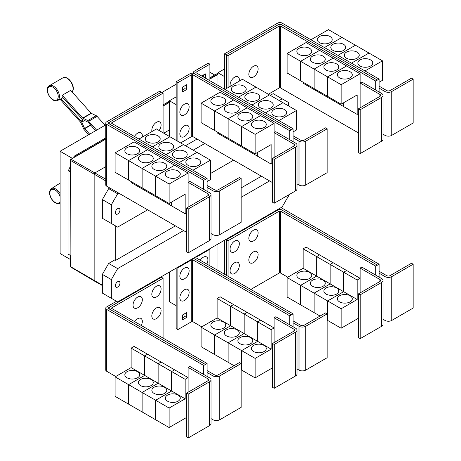 <?xml version="1.0" encoding="UTF-8"?>
<svg xmlns="http://www.w3.org/2000/svg" width="461" height="461" viewBox="0 0 461 461"><rect width="100%" height="100%" fill="white"/><g stroke="black" fill="none" stroke-linecap="round" stroke-linejoin="round"><path stroke-width="0.69" d="M105.079 125.277L97.098 116.374A2.386 1.377 -120 0 0 96.24 115.699L91.341 113.366A0.599 0.346 60 0 1 91.122 113.199L70.671 90.379L62.235 95.248L82.686 118.068A0.599 0.346 -120 0 0 82.905 118.235L87.803 120.569A2.386 1.377 60 0 1 88.662 121.243L96.643 130.152M95.692 130.699L88.126 122.257A0.599 0.346 -120 0 0 87.913 122.09L83.015 119.756A2.386 1.377 60 0 1 82.156 119.088L62.074 96.677A8.765 5.059 -120 0 0 62.235 95.248M88.708 134.733L84.207 129.708A2.386 1.377 60 0 1 83.539 128.671L80.715 122.39A0.599 0.346 -120 0 0 80.548 122.13L60.097 99.311A8.765 5.059 -120 0 0 60.224 99.253A8.765 5.059 -120 0 0 61.002 98.712L62.99 97.703M61.002 98.712L81.084 121.116A2.386 1.377 60 0 1 81.753 122.153L84.576 128.435A0.599 0.346 -120 0 0 84.743 128.688L89.665 134.18M207.087 191.315L207.087 187.42L212.994 190.825A4.771 2.754 0 0 0 219.741 190.825L241.149 178.47L239.461 177.497L218.053 189.851A2.386 1.377 180 0 1 214.682 189.851L207.087 185.472M241.149 178.47L241.149 222.306L219.741 234.661A4.771 2.754 0 0 1 212.994 234.661L211.017 233.52M158.019 135.834A7.457 4.305 180 0 1 160.203 138.876A7.457 4.305 180 0 1 155.605 142.852A7.457 4.305 180 0 1 147.474 141.919A7.457 4.305 180 0 1 145.29 138.876A7.457 4.305 180 0 1 149.894 134.9A7.457 4.305 180 0 1 158.019 135.834M207.087 181.576L210.464 179.623L210.464 160.146L156.44 128.953L138.934 139.061M171.532 143.63A7.457 4.305 180 0 1 173.716 146.679A7.457 4.305 180 0 1 169.112 150.655A7.457 4.305 180 0 1 160.987 149.721A7.457 4.305 180 0 1 158.803 146.679A7.457 4.305 180 0 1 163.401 142.697A7.457 4.305 180 0 1 171.532 143.63M185.04 151.433A7.457 4.305 180 0 1 187.224 154.475A7.457 4.305 180 0 1 182.619 158.451A7.457 4.305 180 0 1 174.494 157.518A7.457 4.305 180 0 1 172.31 154.475A7.457 4.305 180 0 1 176.915 150.499A7.457 4.305 180 0 1 185.04 151.433M198.547 159.229A7.457 4.305 180 0 1 200.731 162.272A7.457 4.305 180 0 1 196.127 166.254A7.457 4.305 180 0 1 188.002 165.32A7.457 4.305 180 0 1 185.818 162.272A7.457 4.305 180 0 1 190.422 158.296A7.457 4.305 180 0 1 198.547 159.229M151.951 131.546A6.563 3.786 -60 0 1 151.813 130.325A6.563 3.786 -60 0 1 156.452 122.286A6.563 3.786 -60 0 1 161.091 124.966A6.563 3.786 -60 0 1 160.981 126.193A10.217 10.217 0 0 1 159.137 130.509M134.462 136.479A6.563 3.786 -60 0 1 139.499 132.503A6.563 3.786 -60 0 1 142.322 135.805A6.563 3.786 -60 0 1 142.207 137.032A10.217 10.217 0 0 1 142.184 137.188M360.225 109.724L358.537 108.75L379.945 96.389A2.386 1.377 0 0 0 380.642 95.415A2.386 1.377 0 0 0 379.945 94.442L360.122 82.992L361.804 82.018L381.633 93.468A4.771 2.754 180 0 1 383.028 95.415A4.771 2.754 180 0 1 381.633 97.363L360.225 109.724L360.225 153.559L358.537 152.585L358.537 108.75M383.028 95.415L383.028 139.251A4.771 2.754 180 0 1 381.633 141.199L360.225 153.559M360.122 107.834L360.122 73.743L341.14 84.697L341.14 104.18L357.166 94.926L357.166 114.409L343.67 106.618L343.67 102.722M299.033 54.421A7.457 4.305 180 0 1 296.849 51.378A7.457 4.305 180 0 1 301.448 47.402A7.457 4.305 180 0 1 309.579 48.336A7.457 4.305 180 0 1 311.763 51.378A7.457 4.305 180 0 1 307.159 55.355A7.457 4.305 180 0 1 299.033 54.421M287.117 53.511L306.098 42.55L319.594 50.341L300.612 61.301L287.117 53.511L287.117 72.994L314.131 88.575M300.612 61.301L300.612 80.784M343.658 102.728L343.658 106.612L330.162 98.815L330.162 97.841L330.151 98.81L316.649 91.019L316.649 90.045L316.644 91.013L303.142 83.222L303.142 82.242M312.541 62.223A7.457 4.305 180 0 1 310.357 59.175A7.457 4.305 180 0 1 314.961 55.199A7.457 4.305 180 0 1 323.086 56.133A7.457 4.305 180 0 1 325.27 59.175A7.457 4.305 180 0 1 320.666 63.157A7.457 4.305 180 0 1 312.541 62.223M300.624 80.79L300.624 61.307L314.12 69.098L314.12 88.581M326.048 70.02A7.457 4.305 180 0 1 323.864 66.978A7.457 4.305 180 0 1 328.468 63.001A7.457 4.305 180 0 1 336.593 63.929A7.457 4.305 180 0 1 338.777 66.978A7.457 4.305 180 0 1 334.173 70.954A7.457 4.305 180 0 1 326.048 70.02M300.624 61.307L319.606 50.347L346.609 65.94L327.627 76.901L327.627 96.384L327.638 76.906L314.131 69.104L314.131 88.587L341.14 104.18M339.555 77.817A7.457 4.305 180 0 1 337.371 74.774A7.457 4.305 180 0 1 341.976 70.798A7.457 4.305 180 0 1 350.101 71.732A7.457 4.305 180 0 1 352.285 74.774A7.457 4.305 180 0 1 347.68 78.75A7.457 4.305 180 0 1 339.555 77.817M360.122 73.743L346.609 65.952L327.638 76.906L341.14 84.697M258.108 68.954A6.563 3.786 -60 0 1 257.993 70.181A10.217 10.217 0 0 1 254.472 76.284A6.563 3.786 -60 0 1 248.825 74.313A6.563 3.786 -60 0 1 253.464 66.275A6.563 3.786 -60 0 1 258.108 68.954M230.195 86.368A6.563 3.786 -60 0 1 230.056 85.152A6.563 3.786 -60 0 1 234.695 77.114A6.563 3.786 -60 0 1 239.334 79.793A6.563 3.786 -60 0 1 239.224 81.021A10.217 10.217 0 0 1 239.196 81.176M188.215 209.029L186.526 208.055L207.934 195.7A2.386 1.377 0 0 0 208.631 194.726A2.386 1.377 0 0 0 207.934 193.753L188.105 182.302L189.794 181.329L209.617 192.779A4.771 2.754 180 0 1 211.017 194.726A4.771 2.754 180 0 1 209.617 196.674L188.215 209.029L188.215 252.864L186.526 251.89L186.526 208.055M211.017 194.726L211.017 238.562A4.771 2.754 180 0 1 209.617 240.509L188.215 252.864M188.105 207.145L188.105 173.048L169.124 184.008L169.124 203.491L185.155 194.237L185.155 213.72L171.659 205.929L171.659 202.027M127.017 153.732A7.457 4.305 180 0 1 124.833 150.689A7.457 4.305 180 0 1 129.437 146.713A7.457 4.305 180 0 1 137.562 147.647A7.457 4.305 180 0 1 139.746 150.689A7.457 4.305 180 0 1 135.142 154.666A7.457 4.305 180 0 1 127.017 153.732M115.1 152.822L134.082 141.861L147.583 149.652L128.602 160.612L115.1 152.822L115.1 172.299L128.613 180.09M128.602 160.612L128.602 180.095M158.14 197.147L158.14 198.121L144.639 190.33L144.639 189.356L144.627 190.324L131.131 182.527L131.131 181.553M140.53 161.529A7.457 4.305 180 0 1 138.346 158.486A7.457 4.305 180 0 1 142.945 154.51A7.457 4.305 180 0 1 151.07 155.443A7.457 4.305 180 0 1 153.254 158.486A7.457 4.305 180 0 1 148.655 162.462A7.457 4.305 180 0 1 140.53 161.529M128.613 160.618L147.595 149.658L161.091 157.455L142.109 168.409L128.613 160.618L128.613 180.101L169.124 203.491M142.109 168.409L142.109 187.892M154.037 169.331A7.457 4.305 180 0 1 151.853 166.288A7.457 4.305 180 0 1 156.458 162.307A7.457 4.305 180 0 1 164.583 163.24A7.457 4.305 180 0 1 166.767 166.288A7.457 4.305 180 0 1 162.163 170.265A7.457 4.305 180 0 1 154.037 169.331M142.121 187.898L142.121 168.415L155.616 176.211L155.616 195.695L155.628 176.217L169.124 184.008M171.648 202.039L171.648 205.923L158.146 198.126L158.146 197.152M167.545 177.128A7.457 4.305 180 0 1 165.361 174.085A7.457 4.305 180 0 1 169.965 170.109A7.457 4.305 180 0 1 178.09 171.043A7.457 4.305 180 0 1 180.274 174.085A7.457 4.305 180 0 1 175.67 178.061A7.457 4.305 180 0 1 167.545 177.128M169.936 136.744L152.435 146.852L169.948 136.75M165.954 154.66L183.455 144.552L165.943 154.654M196.956 152.343L179.45 162.451M179.462 162.456L196.962 152.349M210.464 160.146L192.957 170.247M163.096 93.151L111.677 122.833A0.599 0.346 0 0 0 111.677 123.323L207.087 178.407L205.399 179.381L109.989 124.297A2.985 1.723 180 0 1 109.113 123.081A2.985 1.723 180 0 1 109.989 121.86L161.408 92.177L163.096 93.151L163.096 132.797M293.092 141.66L293.092 137.764L298.999 141.175A4.771 2.754 0 0 0 305.747 141.175L327.154 128.815L325.466 127.841L304.064 140.196A2.386 1.377 180 0 1 300.687 140.196L293.092 135.816M327.154 128.815L327.154 172.65L305.747 185.011A4.771 2.754 0 0 1 298.999 185.011L297.022 183.864M244.03 86.178A7.457 4.305 180 0 1 246.214 89.221A7.457 4.305 180 0 1 241.61 93.197A7.457 4.305 180 0 1 233.485 92.263A7.457 4.305 180 0 1 231.301 89.221A7.457 4.305 180 0 1 235.899 85.245A7.457 4.305 180 0 1 244.03 86.178M293.092 131.921L296.469 129.973L296.469 110.49L242.446 79.298L224.939 89.405M257.538 93.975A7.457 4.305 180 0 1 259.722 97.023A7.457 4.305 180 0 1 255.117 100.999A7.457 4.305 180 0 1 246.992 100.066A7.457 4.305 180 0 1 244.808 97.023A7.457 4.305 180 0 1 249.413 93.041A7.457 4.305 180 0 1 257.538 93.975M271.045 101.777A7.457 4.305 180 0 1 273.229 104.82A7.457 4.305 180 0 1 268.625 108.796A7.457 4.305 180 0 1 260.5 107.862A7.457 4.305 180 0 1 258.316 104.82A7.457 4.305 180 0 1 262.92 100.844A7.457 4.305 180 0 1 271.045 101.777M284.552 109.574A7.457 4.305 180 0 1 286.736 112.617A7.457 4.305 180 0 1 282.132 116.598A7.457 4.305 180 0 1 274.007 115.665A7.457 4.305 180 0 1 271.823 112.617A7.457 4.305 180 0 1 276.427 108.64A7.457 4.305 180 0 1 284.552 109.574M274.22 159.373L272.532 158.4L293.939 146.045A2.386 1.377 0 0 0 294.637 145.071A2.386 1.377 0 0 0 293.939 144.097L274.111 132.647L275.799 131.673L295.628 143.123A4.771 2.754 180 0 1 297.022 145.071A4.771 2.754 180 0 1 295.628 147.019L274.22 159.373L274.22 203.215L272.532 202.235L272.532 158.4M297.022 145.071L297.022 188.906A4.771 2.754 180 0 1 295.628 190.854L274.22 203.215M274.111 157.489L274.111 123.392L255.135 134.353L255.135 153.836L271.16 144.581L271.16 164.064L257.664 156.273L257.664 152.378M213.022 104.077A7.457 4.305 180 0 1 210.838 101.034A7.457 4.305 180 0 1 215.443 97.058A7.457 4.305 180 0 1 223.568 97.991A7.457 4.305 180 0 1 225.752 101.034A7.457 4.305 180 0 1 221.153 105.01A7.457 4.305 180 0 1 213.022 104.077M201.111 103.166L220.093 92.206L233.589 99.997L214.607 110.957L201.111 103.166L201.111 122.649L241.633 146.033M214.607 110.957L214.607 130.44M230.633 139.695L230.633 140.668L217.137 132.877L217.137 131.898M226.535 111.879A7.457 4.305 180 0 1 224.351 108.831A7.457 4.305 180 0 1 228.95 104.854A7.457 4.305 180 0 1 237.081 105.788A7.457 4.305 180 0 1 239.265 108.831A7.457 4.305 180 0 1 234.661 112.807A7.457 4.305 180 0 1 226.535 111.879M214.619 130.446L214.619 110.963L228.114 118.754L228.114 138.237M257.653 152.384L257.653 156.267L244.157 148.471L244.157 147.497L244.146 148.465L230.644 140.674L230.644 139.7M240.043 119.676A7.457 4.305 180 0 1 237.859 116.633A7.457 4.305 180 0 1 242.463 112.651A7.457 4.305 180 0 1 250.588 113.585A7.457 4.305 180 0 1 252.772 116.633A7.457 4.305 180 0 1 248.168 120.609A7.457 4.305 180 0 1 240.043 119.676M228.126 138.242L228.126 118.759L241.622 126.556L241.622 146.039L255.135 153.836M253.55 127.472A7.457 4.305 180 0 1 251.366 124.43A7.457 4.305 180 0 1 255.97 120.454A7.457 4.305 180 0 1 264.095 121.387A7.457 4.305 180 0 1 266.279 124.43A7.457 4.305 180 0 1 261.675 128.406A7.457 4.305 180 0 1 253.55 127.472M241.633 146.045L241.633 126.562L255.135 134.353M314.131 69.104L333.113 58.149L314.12 69.098M357.166 114.409L358.537 113.619M377.415 80.07L281.999 24.986A2.985 1.723 0 0 0 277.781 24.986L226.363 54.675L228.051 55.648L279.47 25.96A0.599 0.346 180 0 1 280.311 25.96L375.727 81.044L379.103 79.108L379.103 88.109L385.004 91.52A4.771 2.754 0 0 0 391.752 91.52L413.16 79.159L411.471 78.186L390.069 90.546A2.386 1.377 180 0 1 386.693 90.546L379.103 86.161M413.16 79.159L413.16 122.995L391.752 135.355A4.771 2.754 0 0 1 385.004 135.355L383.028 134.214M330.036 36.523A7.457 4.305 180 0 1 332.22 39.565A7.457 4.305 180 0 1 327.615 43.541A7.457 4.305 180 0 1 319.49 42.614A7.457 4.305 180 0 1 317.306 39.565A7.457 4.305 180 0 1 321.905 35.589A7.457 4.305 180 0 1 330.036 36.523M379.103 82.265L382.474 80.318L382.474 60.835L328.451 29.642L310.939 39.755M343.543 44.319A7.457 4.305 180 0 1 345.727 47.368A7.457 4.305 180 0 1 341.123 51.344A7.457 4.305 180 0 1 332.998 50.41A7.457 4.305 180 0 1 330.814 47.368A7.457 4.305 180 0 1 335.418 43.386A7.457 4.305 180 0 1 343.543 44.319M357.05 52.122A7.457 4.305 180 0 1 359.234 55.164A7.457 4.305 180 0 1 354.63 59.141A7.457 4.305 180 0 1 346.505 58.207A7.457 4.305 180 0 1 344.321 55.164A7.457 4.305 180 0 1 348.925 51.188A7.457 4.305 180 0 1 357.05 52.122M370.558 59.918A7.457 4.305 180 0 1 372.742 62.961A7.457 4.305 180 0 1 368.137 66.943A7.457 4.305 180 0 1 360.012 66.009A7.457 4.305 180 0 1 357.828 62.961A7.457 4.305 180 0 1 362.432 58.985A7.457 4.305 180 0 1 370.558 59.918M268.337 94.246L279.47 87.815A0.599 0.346 180 0 1 280.311 87.815L358.537 132.981M228.051 55.648L228.051 87.607M142.121 168.415L161.102 157.46L174.598 165.251L155.616 176.211L174.61 165.257L188.105 173.048M185.155 213.72L186.526 212.93M207.087 187.42L207.087 178.407M238.446 97.202L255.953 87.094L238.441 97.196M269.455 94.891L251.948 104.999M251.96 105.004L269.46 94.897M265.467 112.801L282.973 102.694L265.455 112.795M296.469 110.49L278.963 120.592M214.619 110.963L233.6 100.002L247.096 107.799L228.114 118.754M247.096 107.799L260.603 115.596L241.622 126.556M228.126 118.759L247.108 107.805M241.633 126.562L260.615 115.602L274.111 123.392M271.16 164.064L272.532 163.275M189.143 106.825A6.563 3.786 -60 0 1 189.027 108.053A10.217 10.217 0 0 1 185.506 114.149A6.563 3.786 -60 0 1 179.859 112.179A6.563 3.786 -60 0 1 184.498 104.146A6.563 3.786 -60 0 1 189.143 106.825M189.143 128.498A6.563 3.786 -60 0 1 189.027 129.725A10.217 10.217 0 0 1 185.506 135.828A6.563 3.786 -60 0 1 179.859 133.857A6.563 3.786 -60 0 1 184.498 125.818A6.563 3.786 -60 0 1 189.143 128.498M201.711 75.99L205.381 73.875L205.381 78.111M203.693 77.137L203.693 74.849M186.607 89.584L182.389 92.016L182.389 87.146L186.607 84.709L186.607 89.584L184.924 88.61L184.924 85.683M182.389 90.068L184.924 88.61M375.727 81.044L375.727 90.056M379.103 88.109L379.103 92.004M341.947 37.433L324.435 47.546M324.446 47.552L341.958 37.445M355.46 45.236L337.942 55.349L355.471 45.241M368.967 53.032L351.449 63.145L368.979 53.038M382.474 60.835L364.962 70.948M379.103 79.108L281.999 23.05A2.985 1.723 0 0 0 277.781 23.05L224.686 53.707L226.363 54.675L226.363 88.581M109.787 121.992L108.3 122.845A0.599 0.346 0 0 0 108.3 123.335L205.399 179.381L203.716 180.366L106.612 124.309A2.985 1.723 180 0 1 105.742 123.093A2.985 1.723 180 0 1 106.612 121.871L159.708 91.22L161.385 92.188M203.716 189.367L203.716 180.366M186.526 232.275L106.612 186.14A2.985 1.723 180 0 1 105.742 184.924L105.742 123.093M289.721 139.712L289.721 130.711L192.623 74.653A0.599 0.346 180 0 0 191.776 74.653L177.865 82.686L176.183 81.712L190.088 73.679A2.985 1.723 0 0 1 194.306 73.679L291.41 129.737L194.306 73.668A2.985 1.723 180 0 1 193.436 72.452A2.985 1.723 180 0 1 194.306 71.23L208.216 63.203L209.905 64.177L195.994 72.204A0.599 0.346 0 0 0 195.994 72.694L293.092 128.752L291.41 129.725M293.092 137.764L293.092 128.752M209.905 80.721L209.905 64.177M180.631 142.922L191.776 136.485A0.599 0.346 180 0 1 192.623 136.485L272.532 182.619M289.721 130.711L291.41 129.737M177.865 82.686L177.865 141.325M176.183 81.712L176.183 140.351M278.006 24.871L279.47 24.024A0.599 0.346 180 0 1 280.311 24.024L281.78 24.871M207.087 376.401L207.087 372.5L212.994 375.911A4.771 2.754 0 0 0 219.741 375.911L241.149 363.55L239.461 362.577L218.053 374.937A2.386 1.377 180 0 1 214.682 374.937L207.087 370.552M241.149 363.55L241.149 407.386L219.741 419.746A4.771 2.754 0 0 1 212.994 419.746L211.017 418.605M161.091 310.587A6.563 3.786 -60 0 1 160.981 311.809A10.217 10.217 0 0 1 157.46 317.911A6.563 3.786 -60 0 1 151.813 315.941A6.563 3.786 -60 0 1 156.452 307.908A6.563 3.786 -60 0 1 161.091 310.587M134.71 321.703A6.563 3.786 -60 0 1 139.648 318.113A6.563 3.786 -60 0 1 142.322 321.421A6.563 3.786 -60 0 1 142.207 322.648A10.217 10.217 0 0 1 141.273 325.495M161.091 288.909A6.563 3.786 -60 0 1 160.981 290.136A10.217 10.217 0 0 1 157.46 296.239A6.563 3.786 -60 0 1 151.813 294.268A6.563 3.786 -60 0 1 156.452 286.235A6.563 3.786 -60 0 1 161.091 288.909M142.322 299.748A6.563 3.786 -60 0 1 142.207 300.975A10.217 10.217 0 0 1 138.686 307.078A6.563 3.786 -60 0 1 133.039 305.107A6.563 3.786 -60 0 1 137.678 297.068A6.563 3.786 -60 0 1 142.322 299.748M360.225 294.804L358.537 293.83L379.945 281.469A2.386 1.377 0 0 0 380.642 280.495A2.386 1.377 0 0 0 379.945 279.522L360.122 268.077L361.804 267.103L381.633 278.548A4.771 2.754 180 0 1 383.028 280.495A4.771 2.754 180 0 1 381.633 282.443L360.225 294.804L360.225 338.639L358.537 337.665L358.537 293.83M383.028 280.495L383.028 324.331A4.771 2.754 180 0 1 381.633 326.279L360.225 338.639M360.122 292.919L360.122 268.077M309.579 272.382A7.457 4.305 180 0 1 311.763 275.424A7.457 4.305 180 0 1 307.159 279.401A7.457 4.305 180 0 1 299.033 278.467A7.457 4.305 180 0 1 296.849 275.424A7.457 4.305 180 0 1 301.448 271.448A7.457 4.305 180 0 1 309.579 272.382M300.612 285.347L287.117 277.557L303.142 268.302L303.142 248.819L316.644 256.616L316.644 276.093L300.612 285.347L300.612 304.83L287.117 297.04L287.117 277.557M316.644 276.093L303.142 268.302M323.086 280.179A7.457 4.305 180 0 1 325.27 283.227A7.457 4.305 180 0 1 320.666 287.203A7.457 4.305 180 0 1 312.541 286.269A7.457 4.305 180 0 1 310.357 283.227A7.457 4.305 180 0 1 314.961 279.245A7.457 4.305 180 0 1 323.086 280.179M314.12 293.15L300.624 285.353L316.649 276.104L316.649 256.621L330.151 264.412L330.151 283.895L314.12 293.15L314.12 312.633L300.624 304.836L300.624 285.353M343.658 291.692L327.627 300.947L314.131 293.156L330.162 283.901L330.162 264.418L343.658 272.209L343.658 291.692L316.649 276.104M336.593 287.981A7.457 4.305 180 0 1 338.777 291.024A7.457 4.305 180 0 1 334.173 295A7.457 4.305 180 0 1 326.048 294.066A7.457 4.305 180 0 1 323.864 291.024A7.457 4.305 180 0 1 328.468 287.047A7.457 4.305 180 0 1 336.593 287.981M320.049 316.05L314.131 312.639L314.131 293.156M357.166 299.494L343.67 291.698L343.67 272.215L357.166 280.011L357.166 299.494L341.14 308.749L327.638 300.952L327.627 320.43L327.154 320.159M350.101 295.778A7.457 4.305 180 0 1 352.285 298.82A7.457 4.305 180 0 1 347.68 302.802A7.457 4.305 180 0 1 339.555 301.869A7.457 4.305 180 0 1 337.371 298.82A7.457 4.305 180 0 1 341.976 294.844A7.457 4.305 180 0 1 350.101 295.778M341.14 308.749L341.14 328.226L327.638 320.435L327.638 300.952L343.67 291.698M258.108 254.576A6.563 3.786 -60 0 1 257.993 255.803A10.217 10.217 0 0 1 254.472 261.9A6.563 3.786 -60 0 1 248.825 259.929A6.563 3.786 -60 0 1 253.464 251.896A6.563 3.786 -60 0 1 258.108 254.576M239.334 265.409A6.563 3.786 -60 0 1 239.224 266.637A10.217 10.217 0 0 1 235.704 272.739A6.563 3.786 -60 0 1 230.056 270.768A6.563 3.786 -60 0 1 234.695 262.73A6.563 3.786 -60 0 1 239.334 265.409M258.108 232.897A6.563 3.786 -60 0 1 257.993 234.125A10.217 10.217 0 0 1 254.472 240.227A6.563 3.786 -60 0 1 248.825 238.256A6.563 3.786 -60 0 1 253.464 230.223A6.563 3.786 -60 0 1 258.108 232.897M239.334 243.736A6.563 3.786 -60 0 1 239.224 244.964A10.217 10.217 0 0 1 235.704 251.066A6.563 3.786 -60 0 1 230.056 249.096A6.563 3.786 -60 0 1 234.695 241.057A6.563 3.786 -60 0 1 239.334 243.736M105.742 124.896L60.091 151.254L60.091 253.538L70.337 259.457M161.915 92.465L176.183 84.23M209.905 72.25L214.722 75.034M60.091 151.254L72.446 158.388M73.927 157.535L73.927 156.319L105.742 137.954M163.096 104.837L169.423 101.19M209.905 77.817L217.252 73.57L217.926 73.962M73.927 156.319L74.768 157.051L105.742 139.17M217.926 74.158L209.905 78.791M169.423 102.163L163.096 105.811M105.742 138.928L74.768 156.809M70.13 255.244L70.337 171.74L70.13 255.244L68.021 254.023L68.021 170.639L68.533 170.345L70.337 166.323M70.337 255.665L69.732 255.014M163.096 106.053L169.423 102.405M209.905 79.033L217.926 74.4M169.423 136.45L169.423 100.769L176.171 104.67L176.171 140.346M169.423 100.769L176.183 96.868M224.686 53.707L224.686 89.261L224.68 76.664L217.926 72.763L224.686 68.862M188.215 394.115L186.526 393.141L207.934 380.78A2.386 1.377 0 0 0 208.631 379.806A2.386 1.377 0 0 0 207.934 378.833L188.105 367.388L189.794 366.414L209.617 377.859A4.771 2.754 180 0 1 211.017 379.806A4.771 2.754 180 0 1 209.617 381.754L188.215 394.115L188.215 437.95L186.526 436.976L186.526 393.141M211.017 379.806L211.017 423.642A4.771 2.754 180 0 1 209.617 425.589L188.215 437.95M188.105 392.225L188.105 367.388M137.562 371.693A7.457 4.305 180 0 1 139.746 374.735A7.457 4.305 180 0 1 135.142 378.712A7.457 4.305 180 0 1 127.017 377.778A7.457 4.305 180 0 1 124.833 374.735A7.457 4.305 180 0 1 129.437 370.759A7.457 4.305 180 0 1 137.562 371.693M128.602 384.658L115.1 376.868L131.131 367.613L131.131 348.13L144.627 355.921L144.627 375.404L128.602 384.658L128.602 404.141L115.1 396.351L115.1 376.868M171.648 391.003L155.616 400.257L142.121 392.467L158.146 383.212L158.146 363.729L171.648 371.52L171.648 391.003L158.146 383.212L142.109 392.461L128.613 384.664L144.639 375.41L144.639 355.932L158.14 363.723L158.14 383.206L131.131 367.613M151.07 379.489A7.457 4.305 180 0 1 153.254 382.538A7.457 4.305 180 0 1 148.655 386.514A7.457 4.305 180 0 1 140.53 385.58A7.457 4.305 180 0 1 138.346 382.538A7.457 4.305 180 0 1 142.945 378.556A7.457 4.305 180 0 1 151.07 379.489M142.109 392.461L142.109 411.944L128.613 404.147L128.613 384.664M164.583 387.292A7.457 4.305 180 0 1 166.767 390.334A7.457 4.305 180 0 1 162.163 394.311A7.457 4.305 180 0 1 154.037 393.377A7.457 4.305 180 0 1 151.853 390.334A7.457 4.305 180 0 1 156.458 386.358A7.457 4.305 180 0 1 164.583 387.292M185.155 398.805L171.659 391.009L171.659 371.526L185.155 379.322L185.155 398.805L169.124 408.054L155.628 400.263L155.616 419.74L142.121 411.95L142.121 392.467M178.09 395.089A7.457 4.305 180 0 1 180.274 398.131A7.457 4.305 180 0 1 175.67 402.113A7.457 4.305 180 0 1 167.545 401.179A7.457 4.305 180 0 1 165.361 398.131A7.457 4.305 180 0 1 169.965 394.155A7.457 4.305 180 0 1 178.09 395.089M169.124 408.054L169.124 427.537L155.628 419.746L155.628 400.263L171.659 391.009M163.096 278.231L111.677 307.919A0.599 0.346 0 0 0 111.677 308.403L207.087 363.493L205.399 364.467L109.989 309.377A2.985 1.723 180 0 1 109.113 308.161A2.985 1.723 180 0 1 109.989 306.945L161.408 277.257L163.096 278.231L163.096 338.092M377.415 265.156L281.999 210.066A2.985 1.723 0 0 0 277.781 210.066L226.363 239.755L228.051 240.728L279.47 211.046A0.599 0.346 180 0 1 280.311 211.046L375.727 266.13L379.103 264.193L379.103 273.189L385.004 276.6A4.771 2.754 0 0 0 391.752 276.6L413.16 264.239L411.471 263.266L390.069 275.626A2.386 1.377 180 0 1 386.693 275.626L379.103 271.241M413.16 264.239L413.16 308.075L391.752 320.435A4.771 2.754 0 0 1 385.004 320.435L383.028 319.294M303.142 248.819L306.098 247.113L319.594 254.921M319.594 254.91L316.644 256.616M316.649 256.621L319.606 254.916L333.101 262.707L330.151 264.412L333.113 262.712L346.609 270.509L343.658 272.209M341.14 328.226L358.537 318.182M343.67 272.215L346.62 270.515L360.122 278.306L357.166 280.011M250.83 289.433L279.47 272.9A0.599 0.346 180 0 1 280.311 272.9L287.745 277.194M228.051 240.728L228.051 276.283M70.13 171.861L68.021 170.639M70.337 171.388L68.533 170.345M74.768 157.051L70.971 159.241A0.899 0.519 120 0 0 70.337 160.342L70.337 171.74M102.354 285.538L94.413 281.066A1.193 0.692 -60 0 1 94.401 281.06A1.193 0.692 -60 0 1 94.159 280.513L94.159 174.339A1.193 0.692 -60 0 1 95.006 172.875L105.742 166.675M163.759 133.177L169.423 129.91M217.926 85.354L217.926 72.763M185.495 145.728L197.06 139.049M207.087 372.5L207.087 363.493M131.131 348.13L134.082 346.424L147.583 354.221L144.627 355.921L147.595 354.227L161.091 362.018L158.14 363.723L161.102 362.023L174.598 369.814L188.105 377.617L185.155 379.322M174.598 369.814L171.648 371.52M169.124 427.537L186.526 417.493M171.659 371.526L174.61 369.826M375.727 266.13L375.727 275.142M379.103 273.189L379.103 277.09M225.861 239.461L226.363 239.755L226.363 275.309M70.337 255.123L70.337 266.521A0.899 0.519 120 0 0 70.521 266.931L94.401 281.06M119.987 209.997A3.279 1.896 -60 0 1 118.552 213.299A3.279 1.896 -60 0 1 116.028 214.175A3.279 1.896 -60 0 1 115.348 212.671A3.279 1.896 -60 0 1 116.777 209.369A3.279 1.896 -60 0 1 119.307 208.493A3.279 1.896 -60 0 1 119.987 209.997M279.216 100.527L282.172 98.827L288.5 102.475L288.5 105.886M282.172 98.827L273.183 93.635L270.232 95.341M109.787 187.973L108.681 188.612L102.354 199.573L102.354 218.272L111.337 223.464L111.337 204.759L102.354 199.573M111.337 204.759L117.664 193.799L108.681 188.612M117.664 193.799L118.771 193.159M193.211 150.182L204.782 143.504M147.624 209.818L117.664 227.117L111.337 223.464M233.629 160.163L210.464 173.538M109.787 307.072L108.3 307.931A0.599 0.346 0 0 0 108.3 308.415L205.399 364.478L203.716 365.452L106.612 309.394A2.985 1.723 180 0 1 105.742 308.173A2.985 1.723 180 0 1 106.612 306.957L116.495 301.252M203.716 374.447L203.716 365.452M115.746 376.493L106.612 371.226A2.985 1.723 180 0 1 105.742 370.004L105.742 308.173M379.103 264.193L281.999 208.136A2.985 1.723 0 0 0 280.841 207.721M278.006 209.951L279.47 209.11A0.599 0.346 180 0 1 280.311 209.11L281.78 209.951M288.5 194.968L288.5 195.994L282.172 206.954L117.664 301.926L111.337 298.273L111.337 279.573L117.664 268.613L108.681 263.427L114.806 259.889L115.659 260.373L175.422 225.867M241.149 187.921L261.427 176.211M115.659 260.373L115.659 225.953M274.22 344.459L272.532 343.485L293.939 331.125A2.386 1.377 0 0 0 294.637 330.151A2.386 1.377 0 0 0 293.939 329.177L274.111 317.733L275.799 316.759L295.628 328.203A4.771 2.754 180 0 1 297.022 330.151A4.771 2.754 180 0 1 295.628 332.099L274.22 344.459L274.22 388.295L272.532 387.321L272.532 343.485M297.022 330.151L297.022 373.986A4.771 2.754 180 0 1 295.628 375.934L274.22 388.295M274.111 342.575L274.111 317.733M223.568 322.037A7.457 4.305 180 0 1 225.752 325.08A7.457 4.305 180 0 1 221.153 329.056A7.457 4.305 180 0 1 213.022 328.123A7.457 4.305 180 0 1 210.838 325.08A7.457 4.305 180 0 1 215.443 321.104A7.457 4.305 180 0 1 223.568 322.037M214.607 335.003L201.111 327.212L217.137 317.957L217.137 298.474L230.633 306.265L230.633 325.748L214.607 335.003L214.607 354.486L201.111 346.695L201.111 327.212M257.653 341.347L241.622 350.602L228.126 342.811L244.157 333.557L244.157 314.074L257.653 321.864L257.653 341.347L244.157 333.557L228.114 342.805L214.619 335.009L230.644 325.754L230.644 306.277L244.146 314.068L244.146 333.551L217.137 317.957M237.081 329.834A7.457 4.305 180 0 1 239.265 332.882A7.457 4.305 180 0 1 234.661 336.858A7.457 4.305 180 0 1 226.535 335.925A7.457 4.305 180 0 1 224.351 332.882A7.457 4.305 180 0 1 228.95 328.9A7.457 4.305 180 0 1 237.081 329.834M228.114 342.805L228.114 362.288L214.619 354.492L214.619 335.009M250.588 337.636A7.457 4.305 180 0 1 252.772 340.679A7.457 4.305 180 0 1 248.168 344.655A7.457 4.305 180 0 1 240.043 343.722A7.457 4.305 180 0 1 237.859 340.679A7.457 4.305 180 0 1 242.463 336.703A7.457 4.305 180 0 1 250.588 337.636M234.044 365.706L228.126 362.294L228.126 342.811M241.622 350.602L241.622 370.085L241.149 369.808M264.095 345.433A7.457 4.305 180 0 1 266.279 348.476A7.457 4.305 180 0 1 261.675 352.458A7.457 4.305 180 0 1 253.55 351.524A7.457 4.305 180 0 1 251.366 348.476A7.457 4.305 180 0 1 255.97 344.5A7.457 4.305 180 0 1 264.095 345.433M255.135 358.404L241.633 350.608L257.664 341.353L257.664 321.87L271.16 329.667L271.16 349.15L255.135 358.404L255.135 377.882L241.633 370.091L241.633 350.608M271.16 349.15L257.664 341.353M189.143 292.441A6.563 3.786 -60 0 1 189.027 293.669A10.217 10.217 0 0 1 185.506 299.771A6.563 3.786 -60 0 1 179.859 297.8A6.563 3.786 -60 0 1 184.498 289.762A6.563 3.786 -60 0 1 189.143 292.441M189.143 270.768A6.563 3.786 -60 0 1 189.027 271.996A10.217 10.217 0 0 1 185.506 278.098A6.563 3.786 -60 0 1 179.859 276.127A6.563 3.786 -60 0 1 184.498 268.089A6.563 3.786 -60 0 1 189.143 270.768M160.877 276.98L161.385 277.268M224.68 274.335L224.68 240.146L224.686 274.341M217.926 270.44L217.926 244.042M115.348 285.734A3.279 1.896 -60 0 1 116.777 282.432A3.279 1.896 -60 0 1 119.307 281.55A3.279 1.896 -60 0 1 119.987 283.054A3.279 1.896 -60 0 1 118.552 286.356A3.279 1.896 -60 0 1 116.028 287.232A3.279 1.896 -60 0 1 115.348 285.734M108.681 263.427L102.354 274.381L102.354 293.087L111.337 298.273M111.337 279.573L102.354 274.381M117.664 268.613L183.564 230.569M241.149 197.32L269.57 180.914M186.607 317.479L182.389 319.911L182.389 315.042L186.607 312.604L186.607 317.479L184.924 316.505L184.924 313.578M182.389 317.963L184.924 316.505M293.092 326.745L293.092 322.844L298.999 326.255A4.771 2.754 0 0 0 305.747 326.255L327.154 313.895L325.466 312.921L304.064 325.282A2.386 1.377 180 0 1 300.687 325.282L293.092 320.896M327.154 313.895L327.154 357.73L305.747 370.091A4.771 2.754 0 0 1 298.999 370.091L297.022 368.95M217.137 298.474L220.093 296.769L233.589 304.565L230.633 306.265L233.6 304.571L247.096 312.374M244.157 314.074L247.108 312.368L244.146 314.068M247.108 312.368L260.603 320.159L257.653 321.864M255.135 377.882L272.532 367.838M257.664 321.87L260.615 320.17L274.111 327.961L271.16 329.667M177.352 267.466L177.865 267.766L191.776 259.739A0.599 0.346 180 0 1 192.623 259.739L289.721 315.797L289.721 324.792M177.865 267.766L177.865 329.598L191.776 321.571A0.599 0.346 180 0 1 192.623 321.571L201.751 326.843M176.171 268.152L176.171 305.678L169.423 301.782L169.423 272.048M176.183 268.146L176.183 328.624L177.865 329.598M289.721 315.797L291.41 314.811L194.306 258.748A2.985 1.723 180 0 1 193.597 258.091M193.147 258.35A2.985 1.723 0 0 1 194.306 258.765L291.41 314.823M209.398 248.969L209.905 249.257L195.994 257.29A0.599 0.346 0 0 0 195.994 257.774L293.092 313.837L291.41 314.811M293.092 322.844L293.092 313.837M209.905 265.807L209.905 249.257M200.276 260.246A6.563 3.786 -60 0 1 205.226 256.621A6.563 3.786 -60 0 1 207.911 259.929A6.563 3.786 -60 0 1 207.802 261.156A10.217 10.217 0 0 1 206.845 264.038M60.091 201.566A7.578 4.374 60 0 1 55.383 202.563A7.578 4.374 60 0 1 50.445 196.432A7.578 4.374 60 0 1 52.663 189.338A7.578 4.374 60 0 1 59.907 196.086A7.578 4.374 60 0 1 60.091 196.617M48.019 87.965A7.578 4.374 60 0 1 55.141 89.082A7.578 4.374 60 0 1 57.734 98.804A7.578 4.374 60 0 1 50.612 97.686A7.578 4.374 60 0 1 48.019 87.965M60.091 203.197A8.471 4.892 60 0 1 59.676 203.416C55.735 204.096 52.589 201.745 50.237 196.374C49.062 193.021 49.396 190.491 51.223 188.785A8.471 4.892 60 0 1 60.091 193.672M72.043 91.912A8.471 4.892 -120 0 0 72.498 91.249A8.471 4.892 -120 0 0 70.671 81.753A8.471 4.892 -120 0 0 63.14 77.702C68.216 75.287 75.564 86.144 72.654 91.065L72.054 91.918M48.019 87.002A8.471 4.892 60 0 1 48.924 85.913A8.471 4.892 60 0 1 56.703 89.14A8.471 4.892 60 0 1 58.87 99.115A8.471 4.892 60 0 1 57.371 100.544L60.224 99.253M97.098 116.374L88.662 121.243M96.24 115.699L87.803 120.569M91.341 113.366L82.905 118.235M91.122 113.199L82.686 118.068M81.084 121.116L83.245 119.866M81.753 122.153L84.594 120.511M84.576 128.435L90.563 124.977M84.743 128.688L90.771 125.208M219.741 190.825L219.741 234.661M381.633 141.199L381.633 97.363M379.945 96.389L379.945 94.442M209.617 240.509L209.617 196.674M207.934 195.7L207.934 193.753M212.994 190.825L212.994 234.661M111.677 123.323L111.677 122.833M305.747 141.175L305.747 185.011M295.628 190.854L295.628 147.019M293.939 146.045L293.939 144.097M298.999 141.175L298.999 185.011M391.752 91.52L391.752 135.355M385.004 91.52L385.004 135.355M279.47 25.96L279.47 87.815M280.311 25.96L280.311 87.815M106.612 186.14L106.612 124.309M108.3 123.335L108.3 122.845M195.994 72.694L195.994 72.204M192.623 74.653L192.623 136.485M191.776 74.653L191.776 136.485M280.311 24.024L280.311 24.496M279.47 24.024L279.47 24.496M219.741 375.911L219.741 419.746M381.633 326.279L381.633 282.443M379.945 281.469L379.945 279.522M212.994 375.911L212.994 419.746M209.617 425.589L209.617 381.754M207.934 380.78L207.934 378.833M111.677 308.403L111.677 307.919M391.752 276.6L391.752 320.435M385.004 276.6L385.004 320.435M279.47 211.046L279.47 272.9M280.311 211.046L280.311 272.9M105.742 179.179L70.971 159.241M105.742 180.908L70.337 160.342M106.612 371.226L106.612 309.394M108.3 308.415L108.3 307.931M280.311 209.11L280.311 209.582M279.47 209.11L279.47 209.582M102.354 285.163L70.337 266.521M295.628 375.934L295.628 332.099M293.939 331.125L293.939 329.177M305.747 326.255L305.747 370.091M298.999 326.255L298.999 370.091M191.776 259.739L191.776 321.571M192.623 259.739L192.623 321.571M195.994 257.774L195.994 257.29M57.371 100.544C52.295 102.959 44.948 92.102 47.858 87.181L48.924 85.913L63.14 77.702M60.091 203.238L59.676 203.416M51.223 188.785L60.091 183.132M109.113 123.802L109.113 123.081M193.436 73.328L193.436 72.452M109.113 308.887L109.113 308.161"/></g></svg>
